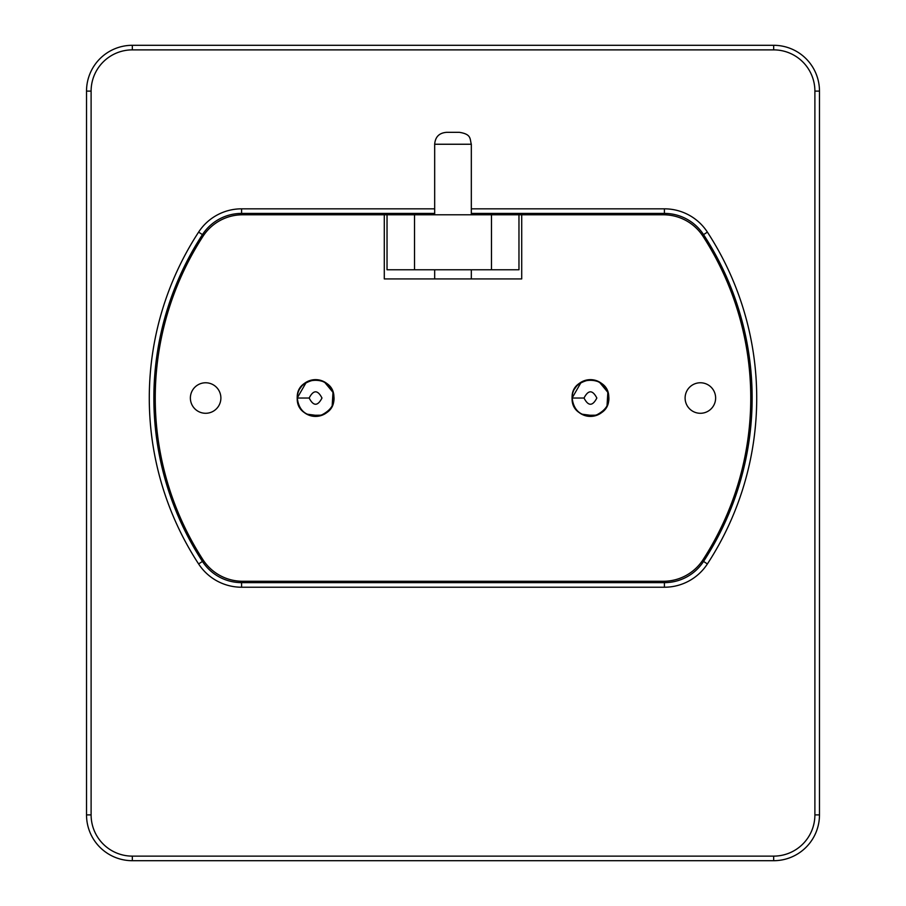 <?xml version="1.0" encoding="UTF-8"?>
<svg xmlns="http://www.w3.org/2000/svg" width="906" height="906" viewBox="0 0 906 906"><rect width="100%" height="100%" fill="white"/><g stroke="black" fill="none" stroke-linecap="round" stroke-linejoin="round"><path stroke-width="1.36" d="M309.161 398.028C313.431 389.761 317.712 389.761 321.981 398.028C317.712 406.307 313.431 406.307 309.161 398.028L297.247 398.028C296.115 421.664 335.027 421.664 333.895 398.028C335.027 374.393 296.115 374.393 297.247 398.028C296.115 421.664 335.027 421.664 333.895 398.028C335.027 374.393 296.115 374.393 297.247 398.028A18.369 18.369 0 0 1 324.756 382.117A18.369 18.369 0 0 1 324.756 413.94A18.369 18.369 0 0 1 297.202 398.028L306.364 382.185M387.032 214.79L242.582 214.79C226.998 216.455 226.998 216.455 242.582 214.79L384.291 214.79L384.291 278.923L521.709 278.923L521.709 214.79L387.032 214.79L387.032 269.762L414.518 269.762L414.518 214.79M242.582 581.267L663.418 581.267C679.002 579.602 679.002 579.602 663.418 581.267L242.582 581.267C226.998 579.602 226.998 579.602 242.582 581.267A47.18 47.18 0 0 1 202.955 559.704A297.757 297.757 0 0 1 202.955 236.353A47.18 47.18 0 0 1 242.582 214.79M521.709 214.79L663.418 214.79C679.002 216.455 679.002 216.455 663.418 214.79L627.077 214.79L663.418 214.79A47.18 47.18 0 0 1 703.045 236.353A297.757 297.757 0 0 1 703.045 559.704A47.18 47.18 0 0 1 663.418 581.267M589.715 379.659L591.142 379.659M591.142 416.398L589.715 416.398M491.482 214.79L491.482 269.762L518.968 269.762L518.968 214.79M414.518 269.762L491.482 269.762M471.324 213.42L664.415 213.42A46.727 46.727 0 0 1 703.554 234.62A299.127 299.127 0 0 1 703.554 561.437A46.727 46.727 0 0 1 664.415 582.637L241.585 582.637A46.727 46.727 0 0 1 202.446 561.437A299.127 299.127 0 0 1 202.446 234.62A46.727 46.727 0 0 1 241.585 213.42L434.676 213.42M773.667 860.7A45.81 45.81 0 0 0 819.477 814.89L819.477 91.11A45.81 45.81 0 0 0 773.667 45.3L132.333 45.3A45.81 45.81 0 0 0 86.523 91.11L86.523 814.89A45.81 45.81 0 0 0 132.333 860.7L773.667 860.7L773.667 856.125L132.333 856.125A41.223 41.223 0 0 1 91.11 814.89L91.11 91.11A41.223 41.223 0 0 1 132.333 49.875L773.667 49.875A41.223 41.223 0 0 1 814.89 91.11L814.89 814.89A41.223 41.223 0 0 1 773.667 856.125M434.676 208.833L241.585 208.833A51.302 51.302 0 0 0 198.607 232.117A303.714 303.714 0 0 0 198.607 563.94A51.302 51.302 0 0 0 241.585 587.224L664.415 587.224A51.302 51.302 0 0 0 707.393 563.94A303.714 303.714 0 0 0 707.393 232.117A51.302 51.302 0 0 0 664.415 208.833L471.324 208.833M663.418 214.79A47.18 47.18 0 0 1 703.045 236.353M572.048 398.028A18.38 18.38 0 0 1 599.613 382.106A18.38 18.38 0 0 1 599.613 413.951A18.38 18.38 0 0 1 572.048 398.028M297.191 398.028A18.38 18.38 0 0 1 324.767 382.106A18.38 18.38 0 0 1 324.767 413.951A18.38 18.38 0 0 1 297.191 398.028M685.106 398.028A15.266 15.266 0 0 1 708.005 384.812A15.266 15.266 0 0 1 708.005 411.245A15.266 15.266 0 0 1 685.106 398.028M190.373 398.028A15.266 15.266 0 0 1 213.261 384.812A15.266 15.266 0 0 1 213.261 411.245A15.266 15.266 0 0 1 190.373 398.028M324.416 381.981L332.989 392.343L332.185 405.775M321.958 415.208L309.376 415.276M305.956 413.623L304.416 412.558M303.736 412.015L302.615 410.984M299.739 407.258L298.402 404.404M298.368 404.336L297.247 398.062M584.019 398.028C588.288 389.761 592.569 389.761 596.839 398.028C592.569 406.307 588.288 406.307 584.019 398.028L572.105 398.028C570.973 421.664 609.885 421.664 608.753 398.028C609.885 374.393 570.973 374.393 572.105 398.028C570.973 421.664 609.885 421.664 608.753 398.028C609.885 374.393 570.973 374.393 572.105 398.028L581.222 382.185M599.274 381.981L607.847 392.343L607.031 405.775M596.805 415.208L584.234 415.276M580.814 413.623L579.262 412.558M578.594 412.015L577.473 410.984M574.597 407.258L573.249 404.404M573.226 404.336L572.105 398.062M434.676 144.247L471.324 144.247C469.761 138.901 471.652 134.258 459.41 132.333L446.59 132.333C439.217 132.899 435.254 136.874 434.676 144.247L434.676 214.79M434.676 269.762L434.676 278.923M819.477 814.89L814.89 814.89M132.333 856.125L132.333 860.7M91.11 814.89L86.523 814.89M91.11 91.11L86.523 91.11M132.333 49.875L132.333 45.3M773.667 49.875L773.667 45.3M814.89 91.11L819.477 91.11M202.446 561.437L198.607 563.94M241.585 587.224L241.585 582.637M664.415 587.224L664.415 582.637M707.393 563.94L703.554 561.437M707.393 232.117L703.554 234.62M664.415 208.833L664.415 213.42M241.585 208.833L241.585 213.42M198.607 232.117L202.446 234.62M299.943 407.587L301.902 410.225M306.885 414.155L319.829 415.854L324.892 413.804M330.622 408.481L331.641 406.839M332.513 405.027L333.77 400.146M333.884 398.708L333.895 397.757M333.578 394.654L332.151 390.214M332.094 390.112L326.998 383.702L321.324 380.633M310.815 380.339L306.296 382.23M302.162 385.548L299.467 389.297M297.632 394.314L297.293 396.828M297.247 398.028C298.946 411.086 306.466 417.02 319.807 415.854C331.2 410.667 335.752 403.408 333.476 394.099C330.837 385.016 324.767 380.214 315.265 379.705C303.023 382.332 297.021 388.436 297.247 398.028M574.8 407.587L576.76 410.225M581.731 414.155L594.676 415.854L599.749 413.804M605.48 408.481L606.499 406.839M607.36 405.027L608.628 400.146M608.741 398.708L608.753 397.757M608.436 394.654L606.997 390.214M606.952 390.112L601.856 383.702L596.182 380.633M585.672 380.339L581.142 382.23M577.009 385.548L574.325 389.297M572.49 394.314L572.139 396.828M572.105 398.028C573.804 411.086 581.324 417.02 594.664 415.854C606.057 410.667 610.61 403.408 608.322 394.099C605.684 385.016 599.613 380.214 590.112 379.705C577.881 382.332 571.879 388.436 572.105 398.028M471.324 278.923L471.324 269.762M471.324 214.79L471.324 144.247"/></g></svg>
